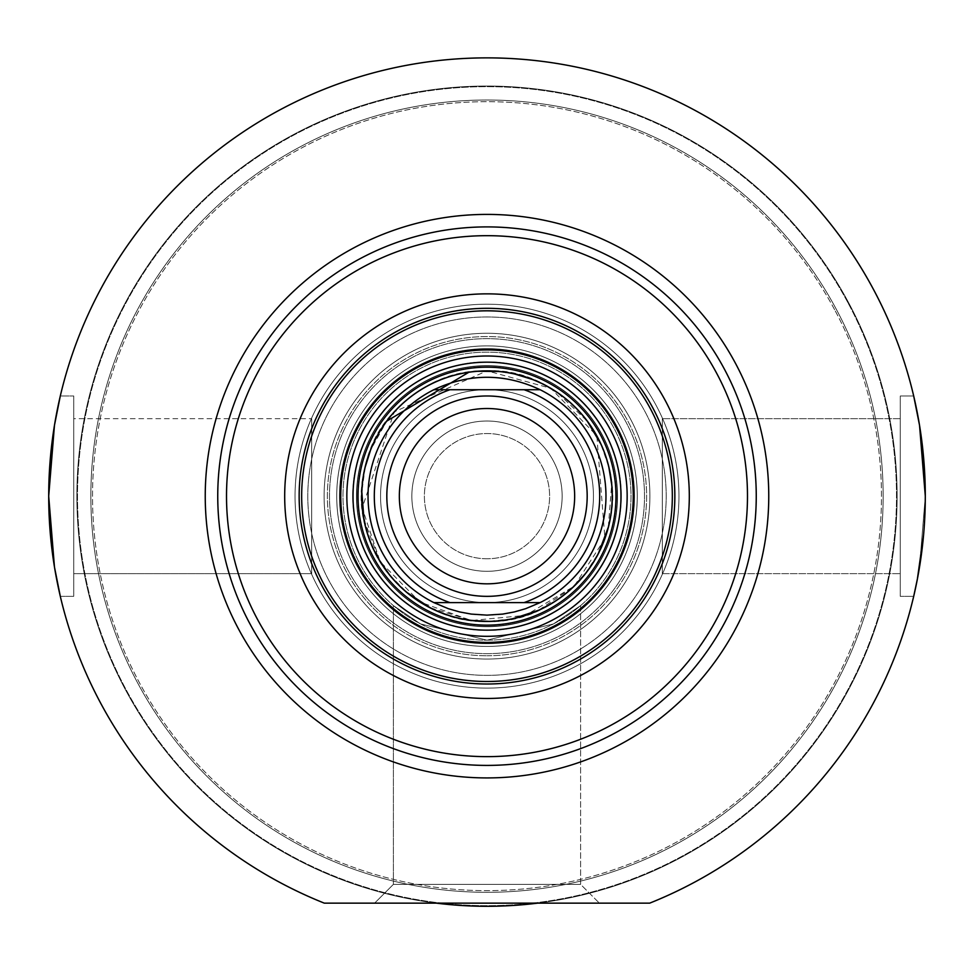 <?xml version="1.0" encoding="UTF-8"?>
<svg xmlns="http://www.w3.org/2000/svg" width="974" height="974" viewBox="0 0 974 974"><rect width="100%" height="100%" fill="white"/><g stroke="black" fill="none" stroke-linecap="round" stroke-linejoin="round"><path stroke-width="0.73" stroke-dasharray="4.87 3.65" d="M336.724 496.168A150.276 150.276 0 0 0 562.132 626.306A150.276 150.276 0 0 0 562.132 366.017A150.276 150.276 0 0 0 336.724 496.168A150.276 150.276 0 0 0 487 646.432A150.276 150.276 0 0 0 637.276 496.168A150.276 150.276 0 0 0 487 345.892A150.276 150.276 0 0 0 336.724 496.168A150.276 150.276 0 0 1 487 345.892A150.276 150.276 0 0 1 637.276 496.168A150.276 150.276 0 0 1 487 646.432A150.276 150.276 0 0 0 617.139 421.024A150.276 150.276 0 0 0 356.861 421.024A150.276 150.276 0 0 0 487 646.432A150.276 150.276 0 0 1 336.724 496.168M340.34 496.168A146.66 146.66 0 0 1 560.33 369.158A146.66 146.66 0 0 1 560.33 623.177A146.66 146.66 0 0 1 340.34 496.168A146.66 146.66 0 0 0 560.33 623.177A146.66 146.66 0 0 0 560.33 369.158A146.66 146.66 0 0 0 340.34 496.168M358.018 496.168A128.982 128.982 0 0 0 551.491 607.873A128.982 128.982 0 0 0 551.491 384.462A128.982 128.982 0 0 0 358.018 496.168A128.982 128.982 0 0 1 551.491 384.462A128.982 128.982 0 0 1 551.491 607.873A128.982 128.982 0 0 1 358.018 496.168M376.524 437.204A125.232 125.232 0 0 1 386.775 421.085L370.57 450.061M468.871 372.251A125.232 125.232 0 0 1 477.674 371.277L468.871 372.251M498.627 371.471A125.232 125.232 0 0 1 514.929 374.089L498.627 371.471M532.522 379.495A125.232 125.232 0 0 1 547.473 386.508L532.522 379.495M571.044 403.321A125.232 125.232 0 0 1 587.359 421.267L557.384 392.583M600.982 444.302A125.232 125.232 0 0 1 608.847 467.24L600.982 444.302M612.074 502.401A125.232 125.232 0 0 1 608.312 527.214L611.672 484.382M598.535 553.098A125.232 125.232 0 0 1 584.948 574.197L598.535 553.098M559.271 598.438A125.232 125.232 0 0 1 538.208 610.442L572.724 587.456M512.75 618.721A125.232 125.232 0 0 1 488.644 621.375L512.75 618.721M453.628 616.859A125.232 125.232 0 0 1 430.228 607.788L471.306 620.401M407.108 592.594A125.232 125.232 0 0 1 389.478 574.721L407.108 592.594M361.768 496.168A125.232 125.232 0 0 0 549.616 604.611A125.232 125.232 0 0 0 549.616 387.713A125.232 125.232 0 0 0 361.768 496.168M487 316.964A179.204 179.204 0 0 0 331.805 585.764A179.204 179.204 0 0 0 642.195 585.764A179.204 179.204 0 0 0 487 316.964A179.204 179.204 0 0 1 642.195 585.764A179.204 179.204 0 0 1 331.805 585.764A179.204 179.204 0 0 1 487 316.964M487 659.057A162.889 162.889 0 0 0 628.072 414.717A162.889 162.889 0 0 0 345.928 414.717A162.889 162.889 0 0 0 487 659.057A162.889 162.889 0 0 1 345.928 414.717A162.889 162.889 0 0 1 628.072 414.717A162.889 162.889 0 0 1 487 659.057M487 365.627A130.528 130.528 0 0 0 373.955 561.426A130.528 130.528 0 0 0 600.045 561.426A130.528 130.528 0 0 0 487 365.627A130.528 130.528 0 0 0 373.955 561.426A130.528 130.528 0 0 0 600.045 561.426A130.528 130.528 0 0 0 487 365.627A130.528 130.528 0 0 1 600.045 561.426A130.528 130.528 0 0 1 373.955 561.426A130.528 130.528 0 0 1 487 365.627A130.528 130.528 0 0 1 600.045 561.426A130.528 130.528 0 0 1 373.955 561.426A130.528 130.528 0 0 1 487 365.627M487 361.902A134.266 134.266 0 0 0 370.729 563.289A134.266 134.266 0 0 0 603.271 563.289A134.266 134.266 0 0 0 487 361.902A134.266 134.266 0 0 1 603.271 563.289A134.266 134.266 0 0 1 370.729 563.289A134.266 134.266 0 0 1 487 361.902M487 365.92A130.236 130.236 0 0 0 374.211 561.28A130.236 130.236 0 0 0 599.789 561.28A130.236 130.236 0 0 0 487 365.92A130.236 130.236 0 0 0 356.764 496.168A130.236 130.236 0 0 0 487 626.404A130.236 130.236 0 0 0 617.236 496.168A130.236 130.236 0 0 0 487 365.92A130.236 130.236 0 0 1 599.789 561.28A130.236 130.236 0 0 1 374.211 561.28A130.236 130.236 0 0 1 487 365.92A130.236 130.236 0 0 1 617.236 496.168A130.236 130.236 0 0 1 487 626.404A130.236 130.236 0 0 1 356.764 496.168A130.236 130.236 0 0 1 487 365.92M487 308.32A187.848 187.848 0 0 1 674.848 496.168A187.848 187.848 0 0 1 487 684.004A187.848 187.848 0 0 1 299.152 496.168A187.848 187.848 0 0 1 487 308.32A187.848 187.848 0 0 0 324.318 590.086A187.848 187.848 0 0 0 649.682 590.086A187.848 187.848 0 0 0 487 308.32A187.848 187.848 0 0 0 299.152 496.168A187.848 187.848 0 0 0 487 684.004A187.848 187.848 0 0 1 299.152 496.168A187.848 187.848 0 0 1 487 308.32A187.848 187.848 0 0 1 674.848 496.168A187.848 187.848 0 0 1 487 684.004A187.848 187.848 0 0 0 674.848 496.168A187.848 187.848 0 0 0 487 308.32A187.848 187.848 0 0 0 299.152 496.168A187.848 187.848 0 0 0 487 684.004A187.848 187.848 0 0 0 649.682 402.238A187.848 187.848 0 0 0 324.318 402.238A187.848 187.848 0 0 0 487 684.004A187.848 187.848 0 0 1 324.318 402.238A187.848 187.848 0 0 1 649.682 402.238A187.848 187.848 0 0 1 487 684.004A187.848 187.848 0 0 1 299.152 496.168A187.848 187.848 0 0 1 487 308.32A187.848 187.848 0 0 1 649.682 590.086A187.848 187.848 0 0 1 324.318 590.086A187.848 187.848 0 0 1 487 308.32A187.848 187.848 0 0 1 674.848 496.168A187.848 187.848 0 0 1 487 684.004M487 777.922A281.766 281.766 0 0 1 242.989 355.279A281.766 281.766 0 0 1 731.011 355.279A281.766 281.766 0 0 1 487 777.922A281.766 281.766 0 0 1 242.989 355.279A281.766 281.766 0 0 1 731.011 355.279A281.766 281.766 0 0 1 487 777.922A281.766 281.766 0 0 1 242.989 355.279A281.766 281.766 0 0 1 731.011 355.279A281.766 281.766 0 0 1 487 777.922A281.766 281.766 0 0 0 731.011 355.279A281.766 281.766 0 0 0 242.989 355.279A281.766 281.766 0 0 0 487 777.922A281.766 281.766 0 0 0 731.011 355.279A281.766 281.766 0 0 0 242.989 355.279A281.766 281.766 0 0 0 487 777.922A281.766 281.766 0 0 0 731.011 355.279A281.766 281.766 0 0 0 242.989 355.279A281.766 281.766 0 0 0 487 777.922A281.766 281.766 0 0 0 731.011 355.279A281.766 281.766 0 0 0 242.989 355.279A281.766 281.766 0 0 0 487 777.922M537.575 903.154A410.127 410.127 0 0 0 833.427 276.64A410.127 410.127 0 0 0 140.573 276.64A410.127 410.127 0 0 0 436.425 903.154L649.682 903.154A438.3 438.3 0 0 0 835.826 230.789A438.3 438.3 0 0 0 138.174 230.789A438.3 438.3 0 0 0 324.318 903.154L436.425 903.154A410.127 410.127 0 0 1 140.573 276.64A410.127 410.127 0 0 1 833.427 276.64A410.127 410.127 0 0 1 537.575 903.154L649.682 903.154A438.3 438.3 0 0 0 835.826 230.789A438.3 438.3 0 0 0 138.174 230.789A438.3 438.3 0 0 0 324.318 903.154A438.3 438.3 0 0 1 138.174 230.789A438.3 438.3 0 0 1 835.826 230.789A438.3 438.3 0 0 1 649.682 903.154L537.575 903.154A410.127 410.127 0 0 1 131.819 291.104A410.127 410.127 0 0 1 842.181 291.104A410.127 410.127 0 0 1 487 906.283A410.127 410.127 0 0 0 842.181 291.104A410.127 410.127 0 0 0 131.819 291.104A410.127 410.127 0 0 0 487 906.283A410.127 410.127 0 0 1 436.425 903.154M487 765.406A269.238 269.238 0 0 1 253.824 361.537A269.238 269.238 0 0 1 720.176 361.537A269.238 269.238 0 0 1 487 765.406A269.238 269.238 0 0 1 253.824 361.537A269.238 269.238 0 0 1 720.176 361.537A269.238 269.238 0 0 1 487 765.406A269.238 269.238 0 0 1 253.824 361.537A269.238 269.238 0 0 1 720.176 361.537A269.238 269.238 0 0 1 487 765.406A269.238 269.238 0 0 0 720.176 361.537A269.238 269.238 0 0 0 253.824 361.537A269.238 269.238 0 0 0 487 765.406A269.238 269.238 0 0 0 720.176 361.537A269.238 269.238 0 0 0 253.824 361.537A269.238 269.238 0 0 0 487 765.406A269.238 269.238 0 0 0 720.176 361.537A269.238 269.238 0 0 0 253.824 361.537A269.238 269.238 0 0 0 487 765.406A269.238 269.238 0 0 1 253.824 361.537A269.238 269.238 0 0 1 720.176 361.537A269.238 269.238 0 0 1 487 765.406M913.697 395.98L900.256 395.98L900.256 596.344L900.256 395.98L913.697 395.98L919.541 425.321L925.3 496.168L919.541 567.002L913.697 596.344L900.256 596.344L900.256 395.98L900.256 596.344L913.697 596.344L919.541 567.002L925.3 496.168L919.541 425.321L913.697 395.98L919.541 425.321L925.3 496.168L919.541 567.002L913.697 596.344M923.62 534.568L925.3 496.168M48.7 496.168L54.459 425.321L60.303 395.98L54.459 425.321L48.7 496.168L54.459 425.321L60.303 395.98L73.744 395.98L73.744 596.344L60.303 596.344L54.459 567.002L48.7 496.168L54.459 567.002L60.303 596.344L54.459 567.002L48.7 496.168M374.613 903.154L599.387 903.154L374.613 903.154L599.387 903.154L374.613 903.154L393.386 884.368L580.614 884.368L393.386 884.368L580.614 884.368L393.386 884.368L374.613 903.154M580.614 605.609L553.427 623.944L487 640.174L420.573 623.944L393.386 605.609L393.386 884.368L393.386 605.609L420.573 623.944L487 640.174L553.427 623.944L580.614 605.609L580.614 884.368L599.387 903.154L580.614 884.368L580.614 605.609L553.427 623.944L487 640.174L420.573 623.944L393.386 605.609L420.573 623.944L487 640.174L553.427 623.944L580.614 605.609M487 653.664A157.508 157.508 0 0 0 623.409 417.408A157.508 157.508 0 0 0 350.591 417.408A157.508 157.508 0 0 0 487 653.664A157.508 157.508 0 0 1 350.591 417.408A157.508 157.508 0 0 1 623.409 417.408A157.508 157.508 0 0 1 487 653.664M311.68 573.649L311.68 418.674L311.68 573.649L73.744 573.649L73.744 418.674L73.744 573.649L311.68 573.649L311.68 418.674L311.68 573.649M60.303 596.344L73.744 596.344L73.744 395.98L73.744 596.344L73.744 395.98L60.303 395.98M662.32 573.649L662.32 418.674L662.32 573.649L662.32 418.674L662.32 573.649L900.256 573.649L662.32 573.649M900.256 418.674L900.256 573.649L900.256 418.674L900.256 573.649L900.256 418.674L662.32 418.674L900.256 418.674M487 640.174A144.018 144.018 0 0 0 631.018 496.168A144.018 144.018 0 0 0 487 352.15A144.018 144.018 0 0 0 342.982 496.168A144.018 144.018 0 0 0 487 640.174A144.018 144.018 0 0 0 611.721 424.153A144.018 144.018 0 0 0 362.279 424.153A144.018 144.018 0 0 0 487 640.174A144.018 144.018 0 0 1 342.982 496.168A144.018 144.018 0 0 1 487 352.15A144.018 144.018 0 0 1 631.018 496.168A144.018 144.018 0 0 1 487 640.174A144.018 144.018 0 0 1 362.279 424.153A144.018 144.018 0 0 1 611.721 424.153A144.018 144.018 0 0 1 487 640.174M487 304.205A191.963 191.963 0 0 1 653.237 592.143A191.963 191.963 0 0 1 320.763 592.143A191.963 191.963 0 0 1 487 304.205A191.963 191.963 0 0 0 320.763 592.143A191.963 191.963 0 0 0 653.237 592.143A191.963 191.963 0 0 0 487 304.205M487 596.344A100.188 100.188 0 0 1 400.241 446.068A100.188 100.188 0 0 1 573.759 446.068A100.188 100.188 0 0 1 487 596.344A100.188 100.188 0 0 0 573.759 446.068A100.188 100.188 0 0 0 400.241 446.068A100.188 100.188 0 0 0 487 596.344A100.188 100.188 0 0 1 400.241 446.068A100.188 100.188 0 0 1 573.759 446.068A100.188 100.188 0 0 1 487 596.344A100.188 100.188 0 0 0 573.759 446.068A100.188 100.188 0 0 0 400.241 446.068A100.188 100.188 0 0 0 487 596.344A100.188 100.188 0 0 1 400.241 446.068A100.188 100.188 0 0 1 573.759 446.068A100.188 100.188 0 0 1 487 596.344M487 583.828A87.66 87.66 0 0 0 562.911 452.338A87.66 87.66 0 0 0 411.089 452.338A87.66 87.66 0 0 0 487 583.828M487 558.772A62.616 62.616 0 0 1 432.773 464.854A62.616 62.616 0 0 1 541.227 464.854A62.616 62.616 0 0 1 487 558.772A62.616 62.616 0 0 0 541.227 464.854A62.616 62.616 0 0 0 432.773 464.854A62.616 62.616 0 0 0 487 558.772M487 571.3A75.132 75.132 0 0 0 552.075 458.596A75.132 75.132 0 0 0 421.925 458.596A75.132 75.132 0 0 0 487 571.3A75.132 75.132 0 0 1 421.925 458.596A75.132 75.132 0 0 1 552.075 458.596A75.132 75.132 0 0 1 487 571.3A75.132 75.132 0 0 1 421.925 458.596A75.132 75.132 0 0 1 552.075 458.596A75.132 75.132 0 0 1 487 571.3A75.132 75.132 0 0 0 552.075 458.596A75.132 75.132 0 0 0 421.925 458.596A75.132 75.132 0 0 0 487 571.3M487 602.602L433.868 602.602L487 602.602A106.446 106.446 0 0 1 394.811 442.939A106.446 106.446 0 0 1 579.189 442.939A106.446 106.446 0 0 1 487 602.602A106.446 106.446 0 0 1 394.811 442.939A106.446 106.446 0 0 1 579.189 442.939A106.446 106.446 0 0 1 487 602.602A106.446 106.446 0 0 0 579.189 442.939A106.446 106.446 0 0 0 394.811 442.939A106.446 106.446 0 0 0 487 602.602A106.446 106.446 0 0 0 579.189 442.939A106.446 106.446 0 0 0 394.811 442.939A106.446 106.446 0 0 0 487 602.602M540.132 389.722L433.868 389.722A118.962 118.962 0 0 0 433.868 602.602A118.962 118.962 0 0 1 433.868 389.722L540.132 389.722C504.715 373.139 469.285 373.139 433.868 389.722L540.132 389.722A118.962 118.962 0 0 1 540.132 602.602L433.868 602.602L448.369 608.689L459.704 611.952L471.306 614.095L487 615.13A118.962 118.962 0 0 1 383.975 436.681A118.962 118.962 0 0 1 590.025 436.681A118.962 118.962 0 0 1 487 615.13L502.694 614.095L514.296 611.952L525.631 608.689L540.132 602.602M487 621.388A125.232 125.232 0 0 1 378.545 433.552A125.232 125.232 0 0 1 595.455 433.552A125.232 125.232 0 0 1 487 621.388A125.232 125.232 0 0 1 378.545 433.552A125.232 125.232 0 0 1 595.455 433.552A125.232 125.232 0 0 1 487 621.388A125.232 125.232 0 0 0 595.455 433.552A125.232 125.232 0 0 0 378.545 433.552A125.232 125.232 0 0 0 487 621.388M637.276 496.168A150.276 150.276 0 0 1 411.868 626.306A150.276 150.276 0 0 1 411.868 366.017A150.276 150.276 0 0 1 637.276 496.168A150.276 150.276 0 0 1 487 646.432A150.276 150.276 0 0 1 336.724 496.168A150.276 150.276 0 0 1 487 345.892A150.276 150.276 0 0 1 637.276 496.168A150.276 150.276 0 0 0 487 345.892A150.276 150.276 0 0 0 336.724 496.168A150.276 150.276 0 0 0 487 646.432A150.276 150.276 0 0 1 356.861 421.024A150.276 150.276 0 0 1 617.139 421.024A150.276 150.276 0 0 1 487 646.432A150.276 150.276 0 0 0 637.276 496.168M633.66 496.168A146.66 146.66 0 0 0 413.67 369.158A146.66 146.66 0 0 0 413.67 623.177A146.66 146.66 0 0 0 633.66 496.168A146.66 146.66 0 0 1 413.67 623.177A146.66 146.66 0 0 1 413.67 369.158A146.66 146.66 0 0 1 633.66 496.168M615.982 496.168A128.982 128.982 0 0 1 422.509 607.873A128.982 128.982 0 0 1 422.509 384.462A128.982 128.982 0 0 1 615.982 496.168A128.982 128.982 0 0 0 422.509 384.462A128.982 128.982 0 0 0 422.509 607.873A128.982 128.982 0 0 0 615.982 496.168M612.232 496.168A125.232 125.232 0 0 0 424.384 387.713A125.232 125.232 0 0 0 424.384 604.611A125.232 125.232 0 0 0 612.232 496.168A125.232 125.232 0 0 1 424.384 604.611A125.232 125.232 0 0 1 424.384 387.713A125.232 125.232 0 0 1 612.232 496.168M487 630.154A133.998 133.998 0 0 1 370.96 429.169A133.998 133.998 0 0 1 603.04 429.169A133.998 133.998 0 0 1 487 630.154M487 349.021A147.147 147.147 0 0 1 614.436 569.729A147.147 147.147 0 0 1 359.564 569.729A147.147 147.147 0 0 1 487 349.021M487 756.64A260.472 260.472 0 0 0 712.578 365.92A260.472 260.472 0 0 0 261.422 365.92A260.472 260.472 0 0 0 487 756.64M487 698.468A202.3 202.3 0 0 1 311.802 395.006A202.3 202.3 0 0 1 662.198 395.006A202.3 202.3 0 0 1 487 698.468M73.744 418.674L73.744 573.649L73.744 418.674L311.68 418.674L73.744 418.674M834.621 309.708A394.47 394.47 0 0 0 151.713 288.341A394.47 394.47 0 0 0 474.655 890.443A394.47 394.47 0 0 0 834.621 309.708A394.47 394.47 0 0 1 474.655 890.443A394.47 394.47 0 0 1 151.713 288.341A394.47 394.47 0 0 1 834.621 309.708M836.106 308.916A396.15 396.15 0 0 1 474.606 892.111A396.15 396.15 0 0 1 150.288 287.452A396.15 396.15 0 0 1 836.106 308.916A396.15 396.15 0 0 0 150.288 287.452A396.15 396.15 0 0 0 474.606 892.111A396.15 396.15 0 0 0 836.106 308.916M847.867 302.61A409.494 409.494 0 0 0 138.941 280.415A409.494 409.494 0 0 0 474.192 905.455A409.494 409.494 0 0 0 847.867 302.61A409.494 409.494 0 0 1 474.192 905.455A409.494 409.494 0 0 1 138.941 280.415A409.494 409.494 0 0 1 847.867 302.61M487 615.13A118.962 118.962 0 0 0 590.025 436.681A118.962 118.962 0 0 0 383.975 436.681A118.962 118.962 0 0 0 487 615.13M487 367.076A129.092 129.092 0 0 0 375.209 560.707A129.092 129.092 0 0 0 598.791 560.707A129.092 129.092 0 0 0 487 367.076A129.092 129.092 0 0 1 598.791 560.707A129.092 129.092 0 0 1 375.209 560.707A129.092 129.092 0 0 1 487 367.076M487 655.77A159.614 159.614 0 0 0 646.614 496.168A159.614 159.614 0 0 0 487 336.554A159.614 159.614 0 0 0 327.386 496.168A159.614 159.614 0 0 0 487 655.77A159.614 159.614 0 0 1 327.386 496.168A159.614 159.614 0 0 1 487 336.554A159.614 159.614 0 0 1 646.614 496.168A159.614 159.614 0 0 1 487 655.77M487 348.838A147.317 147.317 0 0 0 359.418 569.827A147.317 147.317 0 0 0 614.582 569.827A147.317 147.317 0 0 0 487 348.838A147.317 147.317 0 0 1 614.582 569.827A147.317 147.317 0 0 1 359.418 569.827A147.317 147.317 0 0 1 487 348.838M487 370.814A125.354 125.354 0 0 0 378.436 558.845A125.354 125.354 0 0 0 595.564 558.845A125.354 125.354 0 0 0 487 370.814A125.354 125.354 0 0 1 595.564 558.845A125.354 125.354 0 0 1 378.436 558.845A125.354 125.354 0 0 1 487 370.814M449.951 389.722A112.704 112.704 0 0 0 449.951 602.602M524.049 602.602A112.704 112.704 0 0 0 524.049 389.722M487 625.15A128.982 128.982 0 0 1 358.018 496.168A128.982 128.982 0 0 1 487 367.174A128.982 128.982 0 0 1 615.982 496.168A128.982 128.982 0 0 1 487 625.15M487 310.828A185.34 185.34 0 0 1 647.503 588.832A185.34 185.34 0 0 1 326.497 588.832A185.34 185.34 0 0 1 487 310.828M487 370.863A125.305 125.305 0 0 1 595.516 558.808A125.305 125.305 0 0 1 378.484 558.808A125.305 125.305 0 0 1 487 370.863L394.287 411.807L362.218 507.953L380.14 561.645L419.843 601.981L471.294 620.511L525.729 615.361L574.222 586.165L604.927 538.622L596.831 435.78L550.797 388.285L487 370.826C554.182 366.881 624.103 435.524 610.795 515.77C603.563 555.618 582.428 585.691 547.376 605.998C483.274 644.946 386.897 608.226 366.638 531.134C341.375 454.748 406.596 367.868 487 370.826M487 636.314A140.159 140.159 0 0 1 346.841 496.168A140.159 140.159 0 0 1 487 356.009A140.159 140.159 0 0 1 627.159 496.168A140.159 140.159 0 0 1 487 636.314M487 349.922A146.234 146.234 0 0 1 613.644 569.279A146.234 146.234 0 0 1 360.356 569.279A146.234 146.234 0 0 1 487 349.922M365.153 467.252L361.841 492.138M364.008 519.714L379.215 559.904M487 370.936C565.784 368.123 630.616 451.705 608.3 527.311C590.488 604.939 495.389 644.63 430.143 607.739C352.15 569.985 340.851 458.998 398.451 407.619C423.118 383.671 452.63 371.435 487 370.936"/><path stroke-width="1.46" d="M379.215 559.904L389.478 574.721A125.232 125.232 0 0 1 376.524 437.204M386.775 421.085A125.232 125.232 0 0 1 468.871 372.251L386.775 421.085M477.674 371.277A125.232 125.232 0 0 1 498.627 371.471L477.674 371.277M514.929 374.089A125.232 125.232 0 0 1 532.522 379.495L514.929 374.089M557.384 392.583L547.473 386.508A125.232 125.232 0 0 1 571.044 403.321M587.359 421.267A125.232 125.232 0 0 1 600.982 444.302L587.359 421.267M611.672 484.382L608.847 467.24A125.232 125.232 0 0 1 612.074 502.401M608.312 527.214A125.232 125.232 0 0 1 598.535 553.098L608.312 527.214M572.724 587.456L584.948 574.197A125.232 125.232 0 0 1 559.271 598.438M538.208 610.442A125.232 125.232 0 0 1 512.75 618.721L538.208 610.442M471.306 620.401L488.644 621.375A125.232 125.232 0 0 1 453.628 616.859M430.228 607.788A125.232 125.232 0 0 1 407.108 592.594L430.228 607.788M487 630.154A133.998 133.998 0 0 0 603.04 429.169A133.998 133.998 0 0 0 370.96 429.169A133.998 133.998 0 0 0 487 630.154M487 349.021A147.147 147.147 0 0 0 359.564 569.729A147.147 147.147 0 0 0 614.436 569.729A147.147 147.147 0 0 0 487 349.021M487 308.32A187.848 187.848 0 0 0 299.152 496.168A187.848 187.848 0 0 0 487 684.004A187.848 187.848 0 0 0 674.848 496.168A187.848 187.848 0 0 0 487 308.32A187.848 187.848 0 0 1 674.848 496.168A187.848 187.848 0 0 1 487 684.004A187.848 187.848 0 0 1 324.318 402.238A187.848 187.848 0 0 1 649.682 402.238A187.848 187.848 0 0 1 487 684.004A187.848 187.848 0 0 0 649.682 402.238A187.848 187.848 0 0 0 324.318 402.238A187.848 187.848 0 0 0 487 684.004M649.682 903.154L324.318 903.154A438.3 438.3 0 0 1 138.174 230.789A438.3 438.3 0 0 1 835.826 230.789A438.3 438.3 0 0 1 649.682 903.154M487 777.922A281.766 281.766 0 0 1 242.989 355.279A281.766 281.766 0 0 1 731.011 355.279A281.766 281.766 0 0 1 487 777.922M537.575 903.154A410.127 410.127 0 0 1 436.425 903.154M925.3 496.168L919.541 425.321L913.697 395.98M913.697 596.344L917.35 579.262L923.62 534.568M60.303 395.98L54.459 425.321L48.7 496.168L54.459 567.002L60.303 596.344M487 765.406A269.238 269.238 0 0 0 720.176 361.537A269.238 269.238 0 0 0 253.824 361.537A269.238 269.238 0 0 0 487 765.406M487 756.64A260.472 260.472 0 0 1 261.422 365.92A260.472 260.472 0 0 1 712.578 365.92A260.472 260.472 0 0 1 487 756.64M487 698.468A202.3 202.3 0 0 0 662.198 395.006A202.3 202.3 0 0 0 311.802 395.006A202.3 202.3 0 0 0 487 698.468M487 596.344A100.188 100.188 0 0 0 573.759 446.068A100.188 100.188 0 0 0 400.241 446.068A100.188 100.188 0 0 0 487 596.344M487 583.828A87.66 87.66 0 0 1 411.089 452.338A87.66 87.66 0 0 1 562.911 452.338A87.66 87.66 0 0 1 487 583.828M487 602.602L540.132 602.602L525.631 608.689L514.296 611.952L502.694 614.095L487 615.13L471.306 614.095L459.704 611.952L448.369 608.689L433.868 602.602L487 602.602M433.868 389.722C469.285 373.139 504.715 373.139 540.132 389.722L433.868 389.722A118.962 118.962 0 0 0 433.868 602.602M540.132 602.602A118.962 118.962 0 0 0 540.132 389.722A118.962 118.962 0 0 1 540.132 602.602M487 621.388A125.232 125.232 0 0 0 595.455 433.552A125.232 125.232 0 0 0 378.545 433.552A125.232 125.232 0 0 0 487 621.388M487 625.15A128.982 128.982 0 0 0 615.982 496.168A128.982 128.982 0 0 0 487 367.174A128.982 128.982 0 0 0 358.018 496.168A128.982 128.982 0 0 0 487 625.15M487 310.828A185.34 185.34 0 0 0 326.497 588.832A185.34 185.34 0 0 0 647.503 588.832A185.34 185.34 0 0 0 487 310.828M487 370.863A125.305 125.305 0 0 0 378.484 558.808A125.305 125.305 0 0 0 595.516 558.808A125.305 125.305 0 0 0 487 370.863M487 636.314A140.159 140.159 0 0 0 627.159 496.168A140.159 140.159 0 0 0 487 356.009A140.159 140.159 0 0 0 346.841 496.168A140.159 140.159 0 0 0 487 636.314M487 349.922A146.234 146.234 0 0 0 360.356 569.279A146.234 146.234 0 0 0 613.644 569.279A146.234 146.234 0 0 0 487 349.922M524.049 389.722A112.704 112.704 0 0 1 524.049 602.602M449.951 602.602A112.704 112.704 0 0 1 449.951 389.722M370.57 450.061L365.153 467.252M361.841 492.138L364.008 519.714"/></g></svg>
